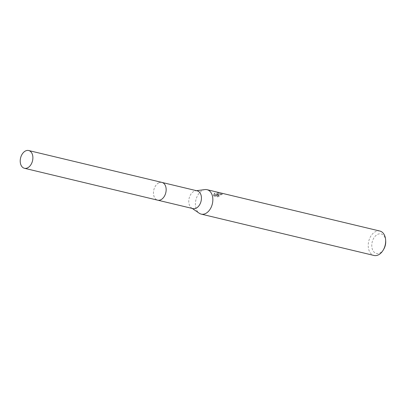 <?xml version="1.0" encoding="UTF-8"?>
<svg xmlns="http://www.w3.org/2000/svg" width="406" height="406" viewBox="0 0 406 406"><rect width="100%" height="100%" fill="white"/><g stroke="black" fill="none" stroke-linecap="round" stroke-linejoin="round"><path stroke-width="0.3" stroke-dasharray="2.03 1.52" d="M158.782 182.842A9.125 6.141 -76.5 0 0 153.504 192.134A9.125 6.141 -76.5 0 0 157.695 200.173A9.125 6.141 -76.5 0 0 160.857 199.752A9.125 6.141 -76.5 0 0 161.152 199.6A9.125 6.141 -76.5 0 0 164.765 184.497A9.125 6.141 -76.5 0 0 161.943 182.426A9.125 6.141 -76.5 0 0 158.782 182.842M158.776 182.837A9.13 6.146 -76.5 0 0 153.559 194.347A9.13 6.146 -76.5 0 0 160.852 199.752A9.13 6.146 -76.5 0 0 161.146 199.6A9.13 6.146 -76.5 0 0 164.76 184.491A9.13 6.146 -76.5 0 0 158.776 182.837M197.225 190.866A9.125 6.141 -76.5 0 0 195.672 190.79A9.125 6.141 -76.5 0 0 194.063 191.287A9.125 6.141 -76.5 0 0 188.907 199.447A9.125 6.141 -76.5 0 0 191.556 207.979A9.125 6.141 -76.5 0 0 192.977 208.613M204.918 189.587A12.556 8.45 -76.5 0 0 202.701 190.267A12.556 8.45 -76.5 0 0 195.606 201.503A12.556 8.45 -76.5 0 0 199.255 213.241M217.758 193.87L216.809 194.535L217.327 193.769L218.626 192.728L214.683 193.134L214.195 193.444L216.474 194.992L213.586 194.301L213.678 195.266L217.24 196.118L219.26 195.519L217.844 194.956L218.712 194.098L221.214 194.007A12.556 8.45 103.5 0 1 222.148 193.784L217.758 193.87M379.864 231.044A12.556 8.45 -76.5 0 0 375.514 231.623A12.556 8.45 -76.5 0 0 368.252 244.412A12.556 8.45 -76.5 0 0 374.017 255.47M385.7 241.068A10.043 6.76 -76.5 0 0 377.605 234.384A10.043 6.76 -76.5 0 0 371.866 247.051A10.043 6.76 -76.5 0 0 379.889 252.994A10.043 6.76 -76.5 0 0 383.761 249.172M219.357 196.311L217.342 196.93L213.779 196.078L213.683 195.093L216.571 195.783L214.287 194.22L218.727 193.545L216.905 195.316L222.244 194.581A11.718 7.887 -76.5 0 0 221.311 194.789L220.509 194.677L217.941 195.743L219.357 196.311L219.26 195.519M221.311 194.789L221.214 194.007M213.779 196.078L213.678 195.266M217.342 196.93L217.24 196.118M222.244 194.581L222.148 193.784M216.905 195.316L216.809 194.535M213.683 195.093L213.586 194.301M216.571 195.783L216.474 194.992M214.287 194.22L214.195 193.444M218.727 193.545L218.626 192.728M162.192 182.482L161.943 182.426A9.135 6.146 -76.5 0 0 153.554 194.352A9.135 6.146 -76.5 0 0 157.69 200.178M191.556 207.979L192.221 208.435M213.541 194.829L213.642 195.631M217.844 194.956L217.941 195.743M195.672 190.79L196.468 190.688"/><path stroke-width="0.61" d="M157.944 200.229L192.977 208.613A9.125 6.141 -76.5 0 0 196.139 208.192A9.125 6.141 -76.5 0 0 201.412 198.904A9.125 6.141 -76.5 0 0 197.225 190.866L162.192 182.482M192.221 208.435L199.255 213.241A12.556 8.45 -76.5 0 0 201.209 214.114A12.556 8.45 -76.5 0 0 205.558 213.536A12.556 8.45 -76.5 0 0 212.82 200.747A12.556 8.45 -76.5 0 0 207.055 189.688A12.556 8.45 -76.5 0 0 204.918 189.587L196.468 190.688M201.209 214.114L374.017 255.47A12.556 8.45 -76.5 0 0 378.372 254.892A12.556 8.45 -76.5 0 0 383.208 250.111A12.556 8.45 -76.5 0 0 385.634 239.982A12.556 8.45 -76.5 0 0 379.864 231.044L207.055 189.688M383.208 250.111L383.761 249.172A10.043 6.76 -76.5 0 0 385.7 241.068L385.634 239.982M32.805 156.356A9.125 6.141 -76.5 0 0 28.674 150.53A9.125 6.141 -76.5 0 0 20.3 162.456A9.125 6.141 -76.5 0 0 24.431 168.277A9.125 6.141 -76.5 0 0 32.805 156.356M24.431 168.277L157.69 200.178A9.135 6.146 -76.5 0 0 166.074 188.242A9.135 6.146 -76.5 0 0 161.938 182.416L28.674 150.53"/></g></svg>
